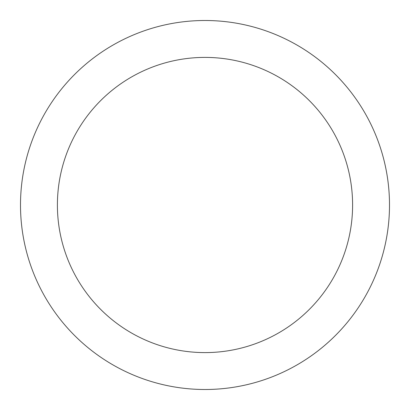 <?xml version="1.0" encoding="UTF-8"?>
<svg xmlns="http://www.w3.org/2000/svg" width="410" height="410" viewBox="0 0 410 410"><rect width="100%" height="100%" fill="white"/><g stroke="black" fill="none" stroke-linecap="round" stroke-linejoin="round"><path stroke-width="0.61" d="M205 20.5A184.5 184.5 0 0 1 389.5 205A184.5 184.5 0 0 1 205 389.5A184.5 184.5 0 0 1 20.5 205A184.5 184.5 0 0 1 205 20.5M205 57.4A147.6 147.6 0 0 1 352.6 205A147.6 147.6 0 0 1 205 352.6A147.6 147.6 0 0 1 57.4 205A147.6 147.6 0 0 1 205 57.4"/></g></svg>
